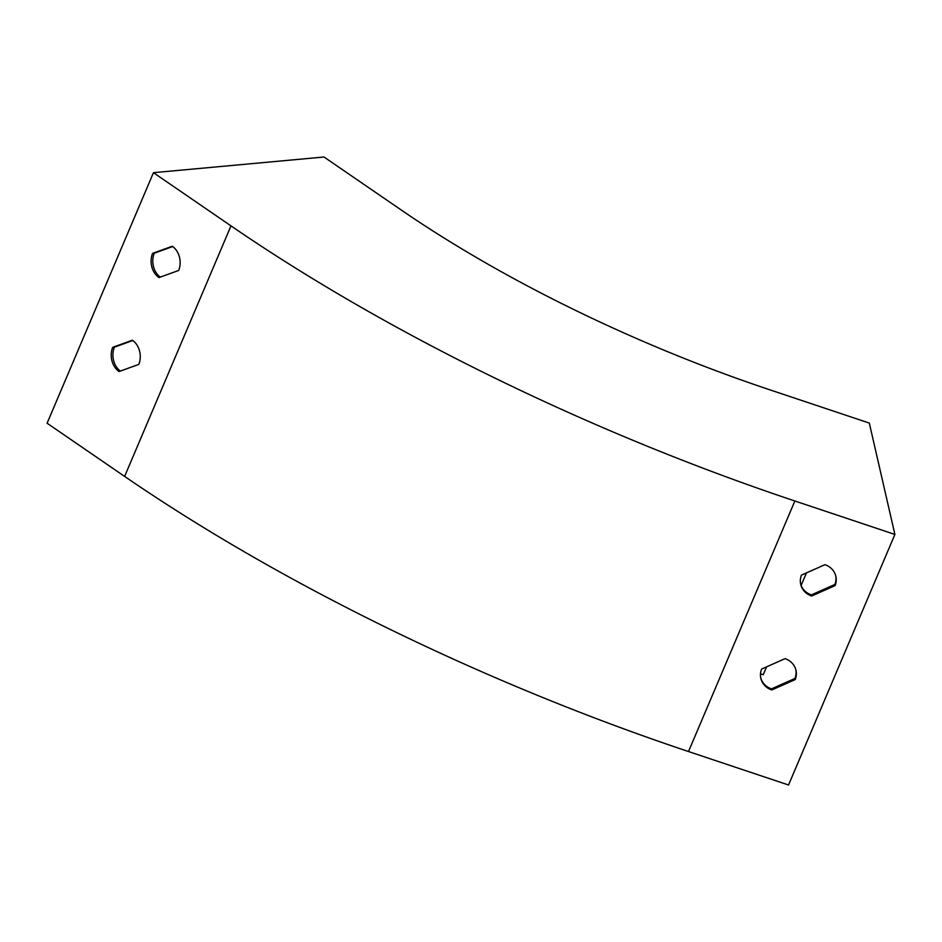 <?xml version="1.0" encoding="UTF-8"?>
<svg xmlns="http://www.w3.org/2000/svg" width="942" height="942" viewBox="0 0 942 942"><rect width="100%" height="100%" fill="white"/><g stroke="black" fill="none" stroke-linecap="round" stroke-linejoin="round"><path stroke-width="1.41" d="M119.092 371.525L138.792 364.413A18.016 14.495 -95.3 0 0 132.386 340.215L112.699 347.315A18.016 14.495 -95.3 0 0 119.092 371.525M158.974 277.572L178.674 270.46A18.016 14.495 -95.3 0 0 172.268 246.251L152.58 253.363A18.016 14.495 -95.3 0 0 158.974 277.572M230.978 225.868L153.452 172.68L324.001 157.008L401.527 210.196A540.626 178.368 23 0 0 769.273 389.623L869.313 423.076L894.9 534.444L794.86 500.991A828.96 273.498 -157 0 1 230.978 225.868L124.627 476.417L47.1 423.229L153.452 172.68M760.5 673.824L763.22 674.731L766.564 666.854M801.136 585.418L806.446 572.889M124.627 476.417A828.96 273.498 -157 0 0 688.508 751.539L788.548 784.992L894.9 534.444M811.639 596.015L835.095 585.618A18.016 16.544 167.1 0 0 835.86 576.316A18.016 16.544 167.1 0 0 824.933 564.694L801.489 575.091A18.016 16.544 167.1 0 0 800.724 584.393A18.016 16.544 167.1 0 0 811.639 596.015L811.392 594.897L834.836 584.499A18.016 16.544 167.1 0 0 835.719 575.762M771.757 689.968L795.213 679.571A18.016 16.544 167.1 0 0 795.978 670.28A18.016 16.544 167.1 0 0 785.051 658.646L761.607 669.056A18.016 16.544 167.1 0 0 760.842 678.346A18.016 16.544 167.1 0 0 771.757 689.968L771.51 688.861L794.954 678.464A18.016 16.544 167.1 0 0 795.837 669.727M132.822 340.509L114.394 347.162A18.016 14.495 -95.3 0 0 120.376 371.066M172.704 246.557L154.276 253.21A18.016 14.495 -95.3 0 0 160.258 277.113M800.606 583.828A18.016 16.544 167.1 0 0 811.392 594.897M760.724 677.781A18.016 16.544 167.1 0 0 771.51 688.861M154.276 253.21L152.58 253.363M114.394 347.162L112.699 347.315M794.954 678.464L795.213 679.571M834.836 584.499L835.095 585.618M688.508 751.539L794.86 500.991"/></g></svg>
